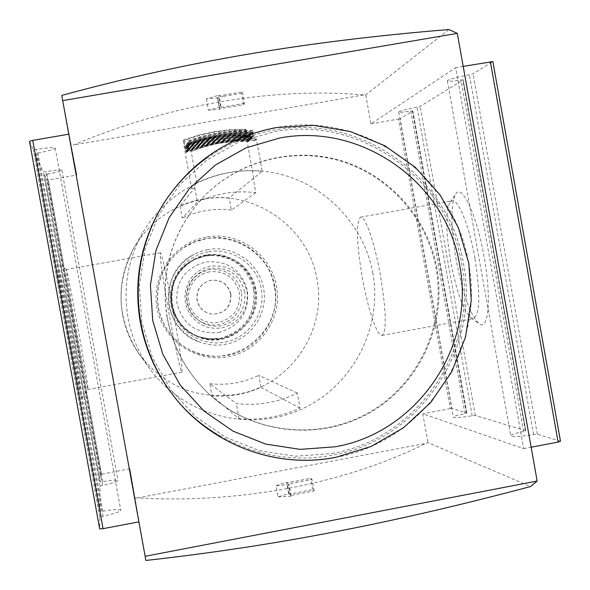 <?xml version="1.0" encoding="UTF-8"?>
<svg xmlns="http://www.w3.org/2000/svg" width="590" height="590" viewBox="0 0 590 590"><rect width="100%" height="100%" fill="white"/><g stroke="black" fill="none" stroke-linecap="round" stroke-linejoin="round"><path stroke-width="0.44" stroke-dasharray="2.95 2.21" d="M218.632 332.531C239.584 326.506 249.194 312.626 247.461 290.877C241.502 269.888 227.652 260.234 205.91 261.916C184.906 267.882 175.252 281.777 176.971 303.607C182.989 324.655 196.876 334.294 218.632 332.531M206.153 255.087L195.489 258.479C177.192 268.538 169.249 283.967 171.661 304.757C175.105 320.591 184.338 331.492 199.361 337.443L210.224 339.774L221.309 339.221C246.266 332.037 257.705 315.495 255.64 289.594C248.552 264.593 232.054 253.088 206.153 255.087M560.5 441.209L537.32 434.211L533.559 434.505C522.15 436.364 514.723 436.947 511.272 436.261L510.748 435.922C510.77 434.815 515.077 433.333 523.677 431.489L525.72 430.707L475.326 415.485L472.192 415.773C462.457 417.381 456.262 417.941 453.614 417.447L453.275 417.226C453.4 416.37 457.279 415.139 464.898 413.546L466.749 412.897L451.925 408.42L400.131 118.745L412.786 110.942L410.824 111.06C403.125 112.27 399.083 112.587 398.693 112.011L398.951 111.746C401.303 110.573 407.343 109.062 417.049 107.203L420.102 106.436L463.135 79.916L460.967 79.982C452.257 81.317 447.722 81.59 447.36 80.8L447.758 80.395C450.812 78.831 458.024 76.951 469.397 74.753L473.047 73.802L492.856 61.603M145.885 560.463L129.896 468.755L100.167 474.478L100.101 481.882L102.638 481.698C111.989 480.149 117.115 479.781 118.029 480.599L118.029 480.614C117.373 481.735 112.248 483.321 102.653 485.356L100.057 486.153L99.835 511.405L102.793 511.242C113.671 509.465 119.659 509.141 120.751 510.284L120.758 510.298C120.013 511.81 114.032 513.787 102.815 516.228L99.784 517.231L99.681 528.891M29.5 141.283L33.232 149.624L36.41 149.403C47.783 147.684 54.059 147.249 55.231 148.105L55.239 148.12C54.553 149.27 48.793 150.893 37.937 152.987L35.09 153.784L43.166 171.823L45.873 171.594C55.578 170.09 60.917 169.64 61.891 170.245L61.891 170.252C61.286 171.122 56.316 172.442 46.986 174.227L44.53 174.876L46.898 180.164L76.796 175.075L61.795 95.396M135.176 497.982L137.33 497.96C188.579 500.792 239.444 497.488 289.941 488.041C340.268 478.284 385.617 463.386 425.995 443.348L427.957 442.603L530.469 486.573M277.993 496.957L291.128 496.183L290.479 495.519L314.131 490.851L312.7 489.582L289.203 494.221L288.576 493.572L277.993 496.957L275.958 485.636L286.526 482.17L287.146 482.775L310.672 478.313L312.095 479.508L288.407 484.007L289.048 484.626L275.958 485.636M448.916 29.537L365.734 94.975L363.632 94.96C318.858 90.978 271.135 93.242 220.461 101.76C169.736 110.618 120.751 125.028 73.514 145.007L71.493 145.73M223.721 96.251L241.487 93.382L242.438 91.959L218.595 95.882L218.993 95.174L206.345 98.781L217.415 97.977L217.806 97.284L223.721 96.251M207.864 249.644C182.517 253.958 164.241 280.206 169.013 305.591C173.416 331.034 199.686 349.214 224.93 344.39C250.285 340.29 268.649 313.673 263.582 288.51C259.57 263.155 233.065 244.607 207.864 249.644M230.675 294.122C227.733 283.923 220.984 279.343 210.431 280.383C200.659 283.384 196.197 289.985 197.038 300.192C198.978 308.179 204 312.84 212.09 314.182C224.856 313.6 231.051 306.911 230.675 294.122M230.882 294.108C227.939 283.886 221.176 279.299 210.608 280.346C200.821 283.348 196.352 289.963 197.2 300.192C199.14 308.187 204.169 312.862 212.267 314.197C225.056 313.615 231.265 306.918 230.882 294.108M255.824 289.579C251.849 262.808 219.782 246.155 195.607 258.427C177.28 268.502 169.33 283.945 171.749 304.764C175.193 320.613 184.434 331.521 199.479 337.48C228.832 349.214 262.616 320.385 255.824 289.579M254.777 289.712C249.481 268.738 236.081 257.188 214.561 255.064L205.999 255.699L195.674 258.958C177.516 268.841 169.625 284.078 172 304.661C175.414 320.355 184.582 331.115 199.501 336.942L204.855 338.431L210.357 339.198L220.933 338.631C245.529 331.55 256.812 315.244 254.777 289.712M253.685 289.808C248.302 268.671 234.754 257.203 213.034 255.389L205.254 256.038L195.002 259.276C176.971 269.084 169.138 284.21 171.498 304.647C174.883 320.223 183.984 330.909 198.8 336.698L209.17 338.903L220.085 338.372C244.503 331.344 255.706 315.156 253.685 289.808M169.95 391.126C206.404 441.416 272.071 467.066 332.266 455.178C418.752 440.582 480.636 349.538 463.489 263.723C449.904 177.266 360.195 113.346 273.885 130.058C225.137 139.513 187.495 165.466 160.959 207.938M274.276 286.578C268.487 246.141 216.744 223.942 183.475 247.911C163.319 262.779 154.897 282.654 158.216 307.538C161.999 326.005 172.081 339.87 188.446 349.132C229.363 373.315 284.668 332.76 274.276 286.578M196.839 182.782L190.924 150.347L189.987 151.94L187.967 141.475L188.785 147.493L188.461 148.083L187.332 142.647L188.158 148.614L187.834 149.189L186.72 143.798L187.539 149.713L187.222 150.288L186.116 144.926L186.927 150.804L186.617 151.365L185.518 146.047L186.02 152.434L183.652 140.044L184.102 146.504L191.787 189.147L194.825 187.753L180.039 205.991C195.762 199.132 212.149 196.441 229.2 197.93L262.255 171.321C239.444 169.205 217.644 173.025 196.839 182.782L191.787 189.147M253.752 178.276L246.111 135.752L245.573 129.822L246.052 129.24L246.62 131.209L248.486 141.578L249.024 140.988L248.353 135.147L249.518 140.442L250.064 139.837L249.393 133.959L250.573 139.284L251.126 138.672L250.448 132.75L251.635 138.112L252.203 137.5L251.524 131.526L252.719 136.932L253.294 136.305L252.631 130.272L254.71 140.7L256.326 138.989L249.172 138.849L237.246 139.336L225.395 140.745L206.736 144.875L190.924 150.347L206.743 144.875L223.042 141.128L239.636 139.166L256.333 138.989L262.255 171.321M252.631 130.272L236.14 130.611L219.76 132.61L203.646 136.238L187.967 141.475L203.639 136.246L219.745 132.617L236.125 130.626L252.608 130.287M167.029 317.332C160.015 271.378 172.11 231.31 203.321 197.141C238.596 160.591 293.724 146.549 341.802 161.446C389.872 176.44 427.197 219.008 436.113 268.59C446.084 324.175 418.996 383.338 370.262 411.783C321.587 440.302 256.473 434.705 213.16 397.719C188.594 376.287 173.217 349.494 167.029 317.332M436.969 268.502C428.038 218.787 390.617 176.115 342.421 161.085C294.218 146.15 238.95 160.222 203.587 196.868C172.295 231.125 160.163 271.297 167.199 317.368C173.401 349.619 188.822 376.479 213.447 397.97C256.871 435.051 322.155 440.664 370.955 412.071C419.815 383.552 446.969 324.227 436.969 268.502M372.858 273.31C363.927 223.308 322.826 181.742 272.779 172.56C222.769 163.305 169.168 187.679 143.208 231.958C127.971 258.671 122.897 287.212 127.993 317.59C131.459 336.374 138.775 353.491 149.926 368.949C183.343 415.139 248.11 432.61 299.816 409.962C351.67 387.593 382.947 328.8 372.858 273.31M76.346 330.437C83.013 366.921 86.907 386.598 88.028 389.452L88.035 389.437C88.53 389.149 83.699 359.885 78.02 328.601C71.619 293.473 67.732 273.79 66.36 269.542L66.346 269.534C65.66 268.656 70.372 297.478 76.346 330.437M173.519 312.848C179.928 349.214 182.73 369.001 181.934 372.194C180.754 372.681 174.434 343.623 168.784 312.176C162.523 276.791 159.706 256.997 160.34 252.793C161.35 251.613 167.626 280.029 173.519 312.848M68.418 331.971C75.122 369.089 81.494 400.308 81.877 398.302C82.556 397.756 77.246 364.827 70.889 329.803C64.649 295.236 58.277 263.538 57.488 263.398C56.426 261.724 61.589 294.329 68.418 331.971M474.921 258.295C469.279 225.904 458.238 198.749 452.073 200.829L450.155 202.127C445.465 211.095 445.627 230.779 450.649 261.178C456.594 292.013 463.416 310.967 471.115 318.04L473.372 318.63C480.009 314.404 480.525 294.292 474.921 258.295M380.425 275.397C374.702 242.874 365.144 215.328 360.586 217.127C355.858 222.024 356.412 242.04 362.223 277.182C367.71 308.371 377.091 336.595 381.973 335.43C386.797 331.521 386.28 311.513 380.425 275.397M484.066 256.739C476.934 215.505 462.236 183.822 455.849 193.697C450.48 203.926 450.605 226.059 456.225 260.087C462.877 294.594 470.599 315.879 479.397 323.947C488.726 330.961 491.536 297.36 484.066 256.739M288.576 493.572L286.526 482.17M291.128 496.183L289.048 484.626M290.479 495.519L288.407 484.007M314.131 490.851L312.095 479.508M289.203 494.221L287.146 482.775M312.7 489.582L310.672 478.313M242.438 91.959L244.489 103.361L243.523 104.71L219.871 108.774L219.473 109.43L217.415 97.977M219.871 108.774L217.806 97.284M243.523 104.71L241.487 93.382M244.489 103.361L220.675 107.454L218.595 95.882M206.345 98.781L208.388 110.16L221.088 106.783L220.675 107.454M221.088 106.783L218.993 95.174M208.388 110.16L219.473 109.43M300.045 408.125L260.994 387.357C245.381 394.341 229.031 397.166 211.95 395.838L239.053 418.752C260.308 420.382 280.641 416.842 300.045 408.125L297.338 393.088C278.038 402.491 257.697 405.979 236.325 403.567L209.752 383.655L211.95 395.838M194.825 187.753L197.421 202.171C215.992 193.35 235.454 190.194 255.802 192.701L253.199 178.224M183.66 140.037L198.815 135.088L214.369 131.622L230.166 129.66L246.067 129.232L230.152 129.675L214.354 131.629L198.808 135.095L183.652 140.044M185.526 146.04L200.762 140.944L216.419 137.411L232.342 135.471L248.368 135.14L232.327 135.479L216.412 137.418L200.755 140.951L185.518 146.047M186.728 143.79L202.186 138.628L218.064 135.044L234.215 133.075L250.47 132.743L234.201 133.089L218.057 135.051L202.178 138.635L186.72 143.798M251.524 131.526L235.159 131.865L218.897 133.841L202.901 137.448L187.332 142.647L202.908 137.441L218.905 133.834L235.174 131.858L251.539 131.518M248.486 141.578C226.944 140.863 206.124 144.476 186.02 152.434M249.024 140.988C227.401 140.265 206.507 143.894 186.329 151.881M254.71 140.7C232.371 139.808 210.792 143.554 189.987 151.94M249.518 140.442C227.829 139.712 206.861 143.355 186.617 151.365M250.064 139.837C228.293 139.107 207.252 142.765 186.927 150.804M250.573 139.284C228.728 138.554 207.606 142.22 187.222 150.288M251.126 138.672C229.2 137.942 208.005 141.622 187.539 149.713M251.635 138.112C229.635 137.374 208.366 141.069 187.834 149.189M252.203 137.5C230.115 136.755 208.772 140.457 188.158 148.614M252.719 136.932C230.565 136.187 209.14 139.904 188.461 148.083M253.294 136.305C231.051 135.553 209.546 139.284 188.785 147.493M239.053 418.752L236.325 403.567M260.994 387.357L258.818 375.284L297.338 393.088M209.752 383.655C226.936 385.609 243.287 382.814 258.818 375.284M255.802 192.701L231.391 210.114L229.2 197.93M180.039 205.991L182.229 218.123L197.421 202.171M231.391 210.114C214.251 208.019 197.864 210.689 182.229 218.123M129.896 468.755L138.908 521.862L68.816 134.188L76.796 175.075M365.734 94.975L370.911 123.93L455.657 67.673L523.632 448.651L422.794 413.76L427.957 442.603M370.911 123.93L400.131 118.745M451.925 408.42L450.273 408.597L398.516 119.128M450.273 408.597L422.794 413.76M137.33 497.96L425.995 443.348M101.583 474.072L48.365 180.016M363.632 94.96L73.514 145.007M100.167 474.478L46.898 180.164M523.632 448.651L531.133 447.22M463.194 66.375L455.657 67.673M331.794 453.533C417.403 439.1 478.667 348.978 461.697 264.025C448.245 178.446 359.435 115.175 274.003 131.725L239.002 141.976L207.105 159.846L179.95 184.471L158.939 214.62L145.169 248.766L139.351 285.169L141.792 321.97L152.368 357.289L170.532 389.304L195.334 416.4L225.498 437.205L259.46 450.694L295.502 456.218L331.794 453.533M523.677 431.489L460.967 79.982M464.898 413.546L410.824 111.06M102.793 511.242L37.937 152.987M102.638 481.698L46.986 174.227M208.123 251.856C183.955 255.979 166.542 281.002 171.093 305.192C175.282 329.456 200.327 346.787 224.392 342.193C248.567 338.284 266.075 312.906 261.245 288.908C257.417 264.74 232.15 247.055 208.123 251.856M221.833 327.952C240.174 322.678 248.589 310.517 247.077 291.475C241.856 273.089 229.731 264.637 210.689 266.112L203.963 268.118L197.842 271.577L192.642 276.319L188.63 282.101L186.005 288.635L184.891 295.59L185.363 302.618L187.377 309.367L190.843 315.495L195.585 320.695L201.367 324.707L207.887 327.325L214.826 328.423L221.833 327.952M244.762 291.873C239.916 274.785 228.64 266.931 210.947 268.303C204.708 269.483 199.383 272.359 194.958 276.931C188.446 284.166 185.931 292.596 187.406 302.228C188.697 308.961 191.905 314.595 197.031 319.131C204.133 325.002 212.216 327.214 221.302 325.776C238.353 320.879 246.17 309.573 244.762 291.873M241.605 292.183C236.959 275.832 226.169 268.31 209.229 269.63L200.925 272.528L193.926 277.883C187.694 284.808 185.282 292.883 186.698 302.102C187.93 308.548 191.005 313.939 195.91 318.283C202.702 323.903 210.446 326.019 219.141 324.64C235.462 319.95 242.955 309.138 241.605 292.183M209.487 271.776L203.963 273.421L198.941 276.26L194.678 280.154L191.389 284.896L189.235 290.251L188.328 295.959L188.704 301.726L190.364 307.257L193.203 312.287L197.097 316.55L201.832 319.839L207.186 321.993L212.872 322.892L218.625 322.509C233.677 318.187 240.587 308.209 239.341 292.581C235.056 277.492 225.107 270.559 209.487 271.776M335.496 457.346C423.2 442.537 485.939 350.202 468.556 263.177C454.779 175.503 363.816 110.662 276.282 127.602M206.094 237.151C174.065 242.579 150.959 275.744 156.992 307.825C162.552 339.988 195.769 362.931 227.644 356.817C259.659 351.618 282.817 318.01 276.422 286.253C271.363 254.253 237.932 230.815 206.094 237.151M122.528 314.485C125.272 329.36 131.069 342.923 139.911 355.18C165.156 386.922 197.761 399.939 237.726 394.223C289.815 385.654 327.354 330.975 316.985 279.358C308.769 227.356 254.504 189.139 202.636 199.354C173.121 205.173 150.435 220.933 134.586 246.65C122.506 267.816 118.487 290.428 122.528 314.485M274.785 286.526C269.844 255.337 237.261 232.504 206.234 238.677L194.508 242.048L183.719 247.748C163.496 262.661 155.052 282.595 158.386 307.552C162.184 326.078 172.287 339.98 188.697 349.273C200.88 355.63 213.728 357.636 227.239 355.305C258.435 350.246 281.01 317.486 274.785 286.526M252.114 133.554L235.727 133.864L219.436 135.833L203.425 139.454L187.849 144.697M251.598 134.137L235.263 134.439L219.03 136.408L203.071 140.022L187.554 145.243M251.384 131.688L235.034 132.027L218.787 134.004L202.805 137.603L187.259 142.802M251.038 134.771L234.761 135.073L218.595 137.035L202.695 140.634L187.229 145.833M250.529 135.339L234.311 135.641L218.197 137.595L202.348 141.187L186.934 146.372M250.315 132.912L234.075 133.244L217.946 135.213L202.082 138.79L186.639 143.945M249.393 133.959L233.256 134.291L217.231 136.246L201.463 139.8L186.116 144.926L201.47 139.793L217.238 136.238L233.271 134.284L249.408 133.945M249.976 135.958L233.817 136.261L217.762 138.208L201.972 141.784L186.617 146.954M249.474 136.526L233.367 136.828L217.371 138.768L201.632 142.33L186.329 147.485M249.26 134.114L233.139 134.446L217.12 136.401L201.367 139.955L186.034 145.074M248.928 137.138L232.88 137.441L216.943 139.373L201.264 142.92L186.02 148.053M248.434 137.699L232.438 137.994L216.552 139.926L200.925 143.459L185.732 148.577M248.22 135.302L232.209 135.634L216.309 137.573L200.666 141.106L185.444 146.187M256.628 140.037L239.924 140.191L223.315 142.153L207.009 145.907L191.19 151.401M253.206 132.33L236.701 132.632L220.299 134.623L204.162 138.267L188.476 143.547M252.682 132.92L236.229 133.222L219.886 135.206L203.808 138.842L188.173 144.1M252.468 130.449L236 130.788L219.635 132.78L203.543 136.408L187.878 141.637M246.62 131.209L230.697 131.614L214.878 133.561L199.309 137.042L184.146 142.035M246.111 135.752L230.299 136.106L214.598 138.031L199.147 141.512L184.102 146.504M245.573 129.822L229.724 130.25L213.978 132.197L198.483 135.656L183.379 140.59M466.749 412.897L412.786 110.942M44.53 174.876L100.101 481.882L44.53 174.883M537.32 434.211L473.047 73.802M102.653 485.356L45.873 171.594M100.057 486.153L43.166 171.823M99.835 511.397L35.098 153.791M100.728 511.5L35.909 153.437M102.815 516.228L36.41 149.403M99.784 517.231L33.232 149.624M466.417 413.162L412.38 110.861M472.192 415.773L417.049 107.203M475.326 415.485L420.102 106.436M525.72 430.707L463.135 79.916M525.439 431.025L462.781 79.775M533.559 434.505L469.397 74.753M218.676 338.977L208.985 339.073L199.523 336.949C164.78 326.572 162.125 272.683 195.696 258.958L206.006 255.699L214.561 255.064M195.674 258.958L195.002 259.276C161.653 272.941 164.271 326.366 198.793 336.698L207.842 338.778L217.127 338.8M447.36 80.8L510.748 435.922M398.693 112.011L453.275 417.226M55.239 148.12L120.751 510.284M61.891 170.252L118.029 480.599M198.343 341.684C161.188 328.571 158.363 271.046 194.058 254.356M193.926 277.883L194.958 276.931M194.995 259.276L205.246 256.038L213.034 255.389M162.84 204.863C174.507 186.307 189.22 170.68 206.972 157.98M220.631 436.334C201.721 425.434 185.548 411.319 172.118 394.002M149.926 368.949L139.911 355.18C116.732 320.053 114.962 283.879 134.586 246.65L143.208 231.958M181.934 372.194L88.028 389.452L81.877 398.302M360.586 217.127L452.073 200.829M450.155 202.127L455.849 193.697M471.115 318.04L479.397 323.947M381.973 335.43L473.372 318.63M66.36 269.542L57.488 263.398M160.34 252.793L66.346 269.534M199.501 336.942L198.8 336.698M195.91 318.283L197.031 319.131M35.09 153.784L99.835 511.405M412.83 110.898L466.815 412.934M463.209 79.842L525.808 430.766"/><path stroke-width="0.89" d="M457.309 33.372L537.166 481.042L530.469 486.573C460.989 505.062 395.654 520.174 334.478 531.907C273.273 543.759 210.409 553.273 145.885 560.463L62.695 100.61L457.309 33.372L448.916 29.537C376.981 35.4 310.222 43.586 248.641 54.088C186.986 64.465 124.704 78.241 61.795 95.396L62.695 100.61M160.959 207.938L160.074 209.443C140.184 244.666 133.591 282.271 140.302 322.265C144.852 346.905 154.388 369.384 168.917 389.71L169.95 391.126M103.044 528.684L32.745 140.391L29.5 141.283L99.681 528.891L103.044 528.684L138.864 521.87M68.764 134.196L32.745 140.391M537.166 481.042L145.088 556.296M531.133 447.22L558.133 442.087L560.5 441.209L492.856 61.603L463.194 66.375M558.133 442.087L490.342 61.707M276.282 127.602C228.19 136.858 190.636 162.154 163.629 203.506L160.856 208.108C140.685 243.832 133.996 281.983 140.803 322.553C145.42 347.54 155.089 370.343 169.832 390.956L173.04 395.263C210.372 444.462 275.641 469.146 335.496 457.346M279.52 138.045L245.949 147.884L215.365 165.038L189.324 188.667L169.183 217.592L155.981 250.344L150.398 285.265L152.744 320.569L162.884 354.443L180.297 385.152L204.081 411.149L233.006 431.12L265.581 444.071L300.148 449.374L334.965 446.814C417.093 432.994 475.916 346.507 459.617 264.969C446.711 182.826 361.464 122.137 279.52 138.045M276.363 127.551C228.219 136.821 190.644 162.147 163.629 203.506M173.04 395.263C210.365 444.462 275.685 469.198 335.622 457.39L371.228 446.409L403.464 427.779L430.752 402.469L451.763 371.737L465.481 337.126L471.248 300.332L468.799 263.169L458.238 227.452L440.081 194.943L415.205 167.258L384.82 145.76L350.401 131.548L313.651 125.36L276.4 127.543M160.074 209.443L160.856 208.108M168.917 389.71L169.832 390.956"/></g></svg>

